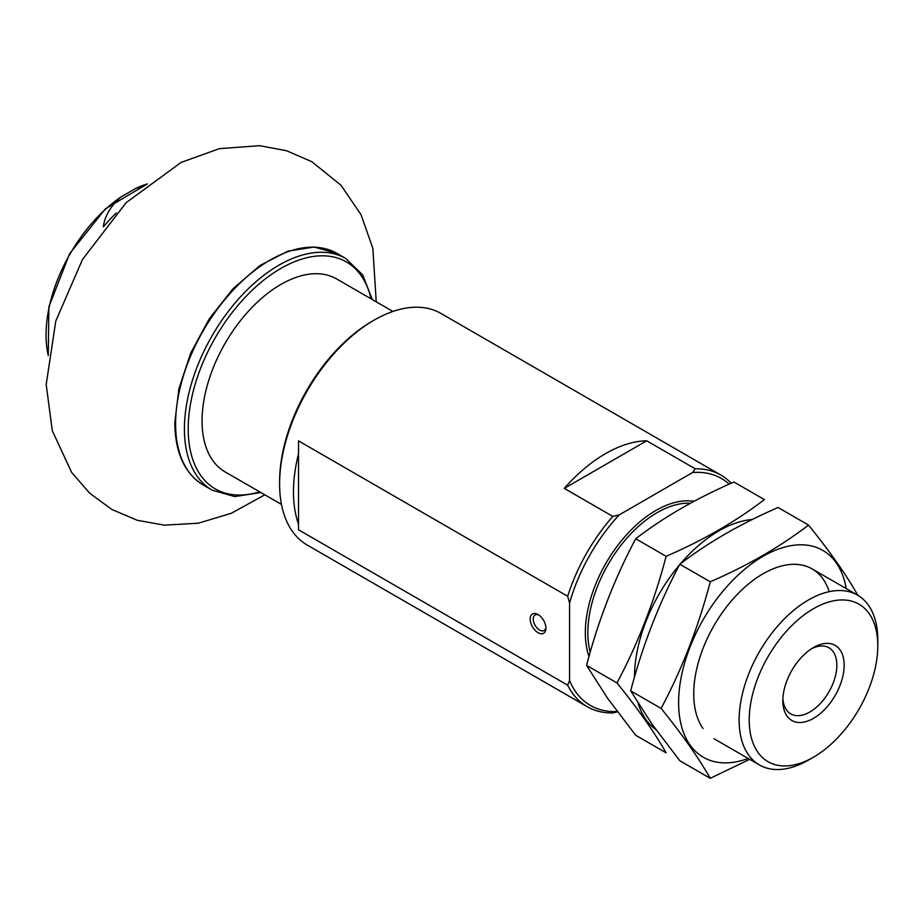 <?xml version="1.0" encoding="UTF-8"?>
<svg xmlns="http://www.w3.org/2000/svg" width="924" height="924" viewBox="0 0 924 924"><rect width="100%" height="100%" fill="white"/><g stroke="black" fill="none" stroke-linecap="round" stroke-linejoin="round"><path stroke-width="1.39" d="M146.304 184.754L135.689 188.473A116.355 67.175 -60 0 1 147.343 183.945M48.279 355.532A116.355 67.175 -60 0 1 120.952 196.985C110.661 206.052 104.782 215.997 103.292 226.83A130.249 75.202 -60 0 1 116.285 213.04M120.952 196.985L135.689 188.473M617.451 711.838L612.808 712.924A133.714 77.2 -60 0 1 587.167 706.675L307.299 545.091A133.714 77.2 -60 0 1 279.602 483.876A133.714 77.2 -60 0 1 374.151 320.108A133.714 77.2 -60 0 1 441.014 313.479L720.882 475.063A133.714 77.2 -60 0 1 731.207 483.24M587.167 706.675A133.714 77.2 -60 0 1 567.671 685.181L298.51 529.787L298.51 524.151A133.714 77.2 120 0 1 298.51 453.788L298.51 524.151M617.209 711.526A131.046 75.653 -60 0 1 569.565 680.607L569.565 603.026L567.671 596.269L298.51 440.875L298.51 453.788M567.671 596.269A133.714 77.2 -60 0 1 612.808 516.401L564.275 488.38L646.708 440.794A133.714 77.2 120 0 0 564.275 488.38M569.565 603.026A131.046 75.653 -60 0 1 619.253 514.864L692.584 472.534L695.241 468.815L646.708 440.794M695.241 468.815A133.714 77.2 -60 0 1 720.882 475.063M692.584 472.534A131.046 75.653 -60 0 1 729.175 484.153M612.808 516.401L619.253 514.864M567.671 685.181L569.565 680.607M279.602 483.876L279.602 481.693A131.046 75.653 -60 0 1 372.268 321.194L374.151 320.108M808.465 760.094L813.501 757.183A90.922 52.495 -60 0 1 749.214 720.062A90.922 52.495 -60 0 1 813.501 608.697A90.922 52.495 -60 0 1 877.8 645.818A90.922 52.495 -60 0 1 813.501 757.183L808.465 760.094A98.06 56.618 -60 0 1 759.436 764.957A98.06 56.618 -60 0 1 759.436 651.72A98.06 56.618 -60 0 1 857.495 595.114A98.06 56.618 -60 0 1 877.8 639.997L877.8 645.818M813.501 718.341A43.359 25.029 -60 0 1 782.847 700.646A43.359 25.029 -60 0 1 813.501 647.539A43.359 25.029 -60 0 1 844.166 665.245A43.359 25.029 -60 0 1 813.501 718.341M811.619 648.694A38.184 22.049 -60 0 1 828.932 647.759A38.184 22.049 -60 0 1 834.788 678.355A38.184 22.049 -60 0 1 809.84 712A38.184 22.049 -60 0 1 790.748 713.894A38.184 22.049 -60 0 1 782.905 698.429M538.045 632.721A11.146 6.433 -120 0 0 545.922 628.17A11.146 6.433 -120 0 0 538.045 614.529A11.146 6.433 -120 0 0 530.168 619.068A11.146 6.433 -120 0 0 538.045 632.721M538.854 615.038A8.974 5.186 -120 0 0 535.088 614.968A8.974 5.186 -120 0 0 533.714 622.152A8.974 5.186 -120 0 0 539.581 630.064A8.974 5.186 -120 0 0 544.063 630.503A8.974 5.186 -120 0 0 545.888 627.211M281.485 504.446L225.144 471.921A111.434 64.334 -60 0 1 202.067 420.917A111.434 64.334 -60 0 1 250.716 308.778A111.434 64.334 -60 0 1 336.579 278.921L392.908 311.446M635.7 735.273L607.611 698.29L586.567 665.384C598.302 620.489 614.679 578.285 635.7 538.75C663.813 517.163 696.557 498.255 733.956 482.028L764.391 499.595C736.278 521.182 703.522 540.09 666.123 556.317C654.388 601.212 638.022 643.427 617.001 682.952C637.803 708.627 654.18 731.935 666.123 752.841L635.7 735.273M752.355 519.484A119.45 68.965 120 0 0 680.491 563.732M679.44 564.968A119.45 68.965 120 0 0 634.488 677.176M638.068 703.141A119.45 68.965 120 0 0 645.807 719.357A119.45 68.965 120 0 0 655.959 729.694M617.001 682.952L586.567 665.384M666.123 556.317L635.7 538.75M710.256 778.32L679.821 760.752L651.732 723.769L630.688 690.852C642.423 645.968 658.8 603.753 679.821 564.229C707.934 542.642 740.69 523.723 778.089 507.495L808.512 525.063C780.399 546.662 747.643 565.569 710.256 581.797C698.521 626.691 682.143 668.895 661.122 708.419C681.924 734.106 698.301 757.403 710.256 778.32L749.676 759.32M846.211 588.6A119.45 68.965 120 0 0 734.072 578.978A119.45 68.965 120 0 0 689.928 744.825A119.45 68.965 120 0 0 748.163 758.442M857.645 594.964C846.107 574.636 829.74 551.339 808.512 525.063M829.232 591.649A98.06 56.618 120 0 0 763.074 573.758A98.06 56.618 120 0 0 693.739 693.855A98.06 56.618 120 0 0 703.025 728.528M661.122 708.419L630.688 690.852M710.256 581.797L679.821 564.229M588.992 656.537A99.838 57.646 -60 0 1 612.485 552.771A99.838 57.646 -60 0 1 693.97 501.328M590.228 652.171A98.06 56.618 -60 0 1 614.287 554.539A98.06 56.618 -60 0 1 690.436 503.233M175.595 423.827A133.714 77.2 -60 0 1 233.968 289.258A133.714 77.2 -60 0 1 337.006 253.43L314.148 246.997L287.711 251.213L259.921 265.546L233.033 288.715L209.298 318.734L190.725 353.049L178.886 388.727L174.809 422.73C175.121 452.714 184.615 473.481 203.292 485.042A133.714 77.2 -60 0 1 175.595 423.827M260.868 492.55L234.719 496.569L212.116 490.136A133.714 77.2 -60 0 1 184.419 428.921A133.714 77.2 -60 0 1 242.793 294.352A133.714 77.2 -60 0 1 345.83 258.535L337.006 253.43M259.632 491.834A131.046 75.653 -60 0 1 188.207 428.921A131.046 75.653 -60 0 1 270.178 275.317A131.046 75.653 -60 0 1 371.055 298.833M48.267 355.624L48.868 306.826L69.716 253.523L105.451 208.812L147.413 183.888M857.495 595.114L812.104 568.907M759.436 764.957L714.044 738.75M212.116 490.136L203.292 485.042M345.83 258.535L362.705 274.89L372.291 299.538M376.241 301.825L372.846 248.371L361.041 214.691L340.979 185.227L311.758 161.665L286.509 150.716L259.529 145.68L219.369 148.66L181.104 162.416L126.126 202.691L82.467 259.517L55.775 321.078L46.2 384.523L52.287 430.711L71.622 472.383L89.628 493.162L111.85 509.447L137.191 520.258L164.241 525.155L198.348 523.203L231.254 513.294L264.818 494.825"/></g></svg>
